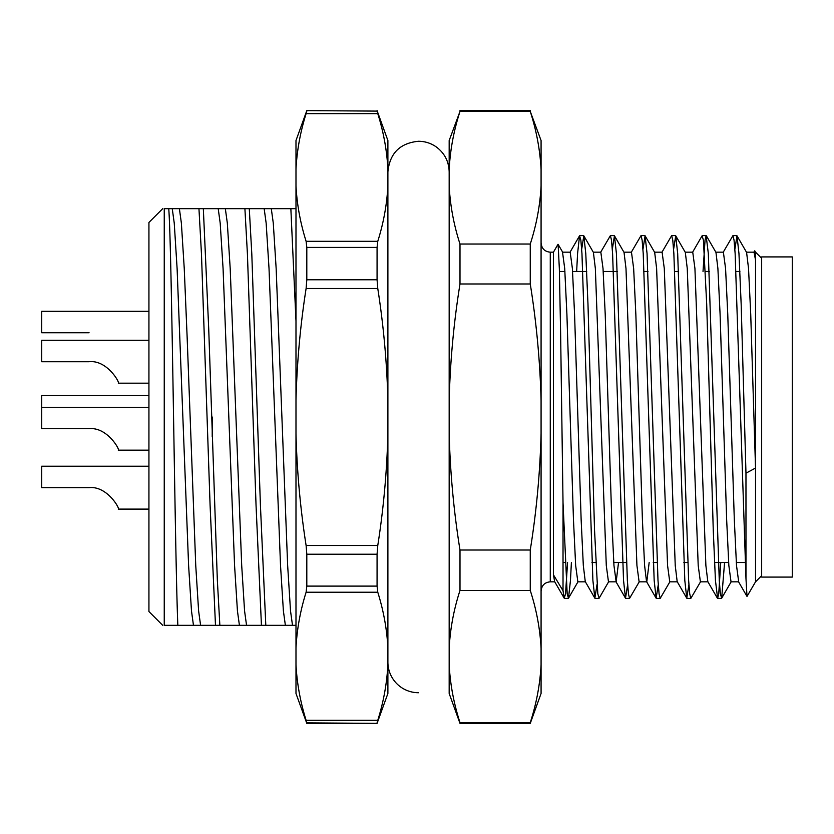 <?xml version="1.0" encoding="UTF-8"?>
<svg xmlns="http://www.w3.org/2000/svg" width="834" height="834" viewBox="0 0 834 834"><rect width="100%" height="100%" fill="white"/><g stroke="black" fill="none" stroke-linecap="round" stroke-linejoin="round"><path stroke-width="1.25" d="M761.661 417L761.661 256.924L792.3 256.924L792.3 577.076L761.661 577.076L761.661 417M745.971 473.18L755.531 468.051L755.531 581.83L747.003 596.414L745.971 578.567L745.971 473.18L741.155 303.899L738.966 253.567L736.995 235.793L734.858 249.356M724.579 562.523L721.681 598.207L720.367 593.85L719.273 580.433L708.327 253.567L706.137 235.605L705.043 240.15L703.02 271.477M700.633 581.611L690.823 598.395L689.728 593.85L688.634 580.433L677.688 253.567L675.728 235.793L673.591 249.356M669.994 581.611L660.184 598.395L659.089 593.85L657.995 580.433L647.059 253.567L645.089 235.793L642.951 249.356M639.365 581.611L629.545 598.395L628.45 593.85L627.356 580.433L616.42 253.567L614.449 235.793L612.312 249.356M608.726 581.611L599.135 598.207L597.811 593.85L594.538 530.101L587.97 303.899L585.781 253.567L583.81 235.793L581.673 249.356M571.394 562.523L570.466 580.433L568.496 598.207L567.183 593.85L563.023 502.798L563.023 590.712L553.453 574.834L553.453 252.17L550.273 252.17C544.738 251.68 541.673 248.615 541.078 242.986M745.971 578.567L735.14 253.567L734.045 240.15L732.95 235.605L723.13 252.389M720.743 562.523L718.72 593.85L717.626 598.395L715.436 580.433L713.258 530.101L706.69 303.899L703.406 240.15L702.092 235.793L692.501 252.389M688.905 584.644L686.768 598.207L684.808 580.433L673.862 253.567L672.767 240.15L671.672 235.605L661.862 252.389M658.266 584.644L656.129 598.207L654.169 580.433L643.222 253.567L642.128 240.15L641.033 235.605L631.223 252.389M627.637 584.644L625.5 598.207L623.53 580.433L612.594 253.567L611.499 240.15L610.405 235.605L600.584 252.389M596.998 584.644L594.861 598.207L592.891 580.433L581.955 253.567L580.86 240.15L579.547 235.793L577.576 253.567L576.648 271.477M567.568 562.523L565.535 593.85L564.222 598.207L563.023 590.712M761.661 258.3L755.531 252.17L755.531 468.051L750.725 314.23L748.536 268.496L746.586 252.389L736.995 235.793M731.022 581.83L728.843 565.504L726.654 519.77L720.086 314.23L717.897 268.496L715.958 252.389L706.356 235.793M707.941 581.83L700.393 581.83L698.204 565.504L687.258 268.496L685.319 252.389L675.728 235.793M677.302 581.83L669.754 581.83L667.565 565.504L656.619 268.496L654.68 252.389L645.089 235.793M649.165 562.523L646.788 581.83L639.115 581.83L636.926 565.504L625.99 268.496L624.041 252.389L614.449 235.793M618.536 562.523L616.149 581.83L608.476 581.83L606.287 565.504L595.351 268.496L593.401 252.389L583.81 235.793M585.395 581.83L577.847 581.83L575.658 565.504L573.469 519.77L566.901 314.23L564.712 268.496L562.523 252.17L570.195 252.17L572.385 268.496L574.574 314.23L581.142 519.77L583.32 565.504L585.27 581.611L594.861 598.207M562.773 252.389L558.113 244.341L559.353 268.788L560.594 331.682L563.023 502.798M755.531 252.17L754.78 250.857L755.531 260.093L754.019 252.17L746.472 252.17M731.032 581.83L738.695 581.83L736.505 565.504L734.316 519.77L727.759 314.23L725.57 268.496L723.38 252.17L715.833 252.17M717.407 598.207L707.816 581.611L705.877 565.504L694.931 268.496L692.741 252.17L685.194 252.17M686.768 598.207L677.177 581.611L675.238 565.504L664.291 268.496L662.102 252.17L654.554 252.17M656.129 598.207L646.538 581.611L644.599 565.504L642.409 519.77L635.842 314.23L633.652 268.496L631.463 252.17M616.149 581.83L613.96 565.504L611.77 519.77L605.213 314.23L603.024 268.496L600.834 252.17L593.287 252.17M564.222 598.207L554.631 581.611L553.453 574.834M212.211 417L212.211 436.735L212.211 417M172.252 208.667L174.243 223.116L177.11 268.611L188.599 565.389L191.476 610.884L193.467 625.333L177.84 625.333C174.879 554.61 171.846 245.894 168.739 208.667L179.383 208.667L181.374 223.116L184.251 268.611L187.118 336.686L195.74 565.389L198.607 610.884L200.598 625.333L295.987 625.333M179.383 208.667L218.206 208.667L220.197 223.116L223.074 268.611L234.562 565.389L237.429 610.884L239.421 625.333M203.329 208.667L208.719 328.836L217.33 579.911L219.853 625.333M218.206 208.667L264.159 208.667L266.15 223.116L269.028 268.611L280.516 565.389L283.383 610.884L285.374 625.333M249.283 208.667L251.805 254.089L260.416 505.164L265.806 625.333M198.951 208.667L201.474 254.089L210.085 505.164L215.485 625.333M244.904 208.667L247.427 254.089L256.038 505.164L261.438 625.333M225.336 208.667L227.328 223.116L230.205 268.611L241.693 565.389L244.56 610.884L246.551 625.333M264.159 208.667L290.858 208.667L295.987 321.017M271.29 208.667L273.281 223.116L276.158 268.611L287.647 565.389L290.513 610.884L292.505 625.333M290.858 208.667L295.236 208.667M193.467 625.333L200.598 625.333M162.724 208.667L148.932 222.459L148.932 611.541L162.724 625.333M177.84 625.333L164.246 625.333C162.223 625.333 162.223 625.333 164.246 625.333L164.246 208.667C162.223 208.667 162.223 208.667 164.246 208.667L168.739 208.667M459.993 723.37L449.172 693.471L449.172 664.708C450.172 684.141 453.779 703.437 459.993 722.598L459.993 723.37L530.257 723.37L541.078 693.471L541.078 140.529L530.257 111.443C536.471 130.615 540.078 149.984 541.078 169.531C540.078 150.026 536.471 130.667 530.257 111.443L459.993 111.443C453.779 130.615 450.172 149.984 449.172 169.531L449.172 140.529L459.993 111.443M530.257 723.37L530.257 722.598L459.993 722.598C453.779 703.489 450.172 684.182 449.172 664.708L449.172 169.531M530.257 722.598C536.471 703.489 540.078 684.182 541.078 664.708M541.078 648.352C540.078 628.909 536.471 609.612 530.257 590.451L530.257 550.023C536.471 511.503 540.078 472.649 541.078 433.461M449.172 433.461C450.172 472.503 453.779 511.357 459.993 550.023L459.993 590.451L530.257 590.451M459.993 590.451C453.779 609.56 450.172 628.867 449.172 648.352M459.993 550.023L530.257 550.023M541.078 400.539C540.078 361.497 536.471 322.643 530.257 283.977L530.257 244.028C536.471 224.846 540.078 205.487 541.078 185.94M449.172 185.94C450.172 205.435 453.779 224.805 459.993 244.028L459.993 283.977L530.257 283.977M459.993 283.977C453.779 322.497 450.172 361.351 449.172 400.539M459.993 244.028L530.257 244.028M559.426 271.477L564.91 271.477M572.572 271.477L586.709 271.477M603.211 271.477L617.348 271.477M644.161 271.477L647.987 271.477M674.789 271.477L678.615 271.477M705.428 271.477L709.254 271.477M736.068 271.477L739.894 271.477M148.932 466.216L41.7 466.216L41.7 487.661L89.071 487.661C106.929 485.576 120.148 508.761 118.292 509.105C120.211 508.969 107.075 485.607 89.071 487.661M418.532 692.731A30.639 30.639 0 0 1 387.893 662.092M306.808 110.63L377.072 111.099L306.808 110.63L295.987 140.529L295.987 693.471L306.808 723.37L306.109 720.305L377.771 720.305C383.567 701.874 386.945 683.255 387.893 664.469L387.893 693.471L377.072 723.37L306.808 722.859M377.072 110.63L387.893 140.529L387.893 664.469M377.072 111.099L377.771 113.643C383.567 132.022 386.945 150.579 387.893 169.292C386.945 150.62 383.567 132.074 377.771 113.643L306.109 113.643C300.313 132.022 296.935 150.579 295.987 169.292M295.987 185.648C296.935 204.33 300.313 222.876 306.109 241.307L377.771 241.307C383.567 222.928 386.945 204.372 387.893 185.648M306.808 247.417L306.808 279.786L377.072 279.786L377.072 247.417L306.808 247.417L306.109 241.307M295.987 433.461C296.935 470.981 300.303 508.323 306.109 545.509L377.771 545.509C383.577 508.469 386.945 471.116 387.893 433.461M387.893 400.539C386.945 363.019 383.577 325.677 377.771 288.491L306.109 288.491C300.303 325.531 296.935 362.884 295.987 400.539M306.808 554.214L306.808 586.104L377.072 586.104L377.072 554.214L306.808 554.214L306.109 545.509M295.987 664.469C296.935 683.213 300.313 701.821 306.109 720.305C300.313 701.874 296.935 683.255 295.987 664.469M387.893 648.06C386.945 629.326 383.567 610.717 377.771 592.223L306.109 592.223C300.313 610.665 296.935 629.274 295.987 648.06M377.072 279.786L377.771 288.491M377.771 241.307L377.072 247.417M377.072 586.104L377.771 592.223M377.771 545.509L377.072 554.214M377.771 720.305L377.072 722.859M306.109 113.643L306.808 111.099M306.109 288.491L306.808 279.786M306.109 592.223L306.808 586.104M148.932 395.556L41.7 395.556L41.7 428.728L89.071 428.728C106.929 426.643 120.148 449.828 118.292 450.172C120.211 450.037 107.075 426.674 89.071 428.728M148.932 311.301L41.7 311.301L41.7 332.745L89.071 332.745M148.932 340.282L41.7 340.282L41.7 361.727L89.071 361.727C106.929 359.652 120.148 382.827 118.292 383.171C120.211 383.035 107.075 359.673 89.071 361.727M554.756 581.83L550.273 581.83L550.273 252.17M736.776 235.605L732.95 235.605M706.137 235.605L702.311 235.605M675.498 235.605L671.672 235.605M644.87 235.605L641.033 235.605M614.231 235.605L610.405 235.605M583.591 235.605L579.766 235.605M721.452 598.395L717.626 598.395M690.823 598.395L686.997 598.395M660.184 598.395L656.358 598.395M629.545 598.395L625.719 598.395M598.906 598.395L595.08 598.395M568.277 598.395L564.451 598.395M731.272 581.611L721.681 598.207M578.087 581.611L568.496 598.207M625.5 598.207L615.909 581.611M579.547 235.793L569.945 252.389M753.769 252.389L754.655 250.857M738.455 581.611L747.003 596.414M459.993 110.63L530.257 110.63M631.474 252.17L623.915 252.17M563.023 562.523L565.16 562.523M591.963 562.523L595.789 562.523M613.772 562.523L626.428 562.523M653.241 562.523L657.067 562.523M683.87 562.523L687.706 562.523M714.509 562.523L728.645 562.523M736.318 562.523L745.971 562.523M761.661 575.7L755.531 581.83M550.273 581.83C544.738 582.32 541.673 585.385 541.078 591.014M553.453 252.17L557.967 244.352M118.292 509.105L148.932 509.105M449.172 171.908L449.172 171.929C448.911 161.629 444.71 153.362 436.536 147.118C431.157 143.271 425.152 141.321 418.532 141.269C399.924 143.083 389.707 153.3 387.893 171.908L387.893 171.908M377.072 723.37L306.808 723.37M118.292 450.172L148.932 450.172M41.7 407.284L148.932 407.284M118.292 383.171L148.932 383.171"/></g></svg>
